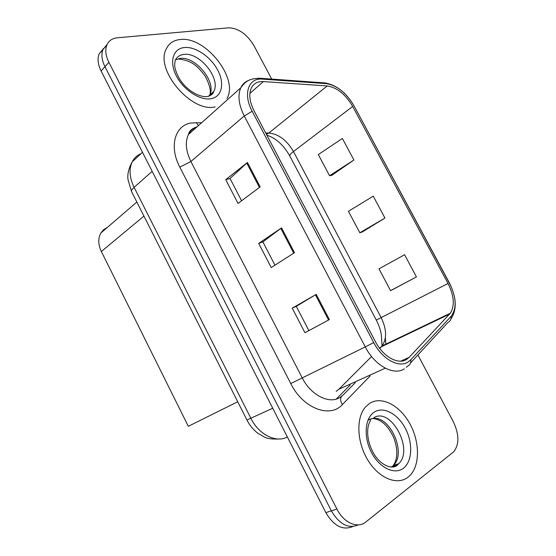 <?xml version="1.0" encoding="UTF-8"?>
<svg xmlns="http://www.w3.org/2000/svg" width="556" height="556" viewBox="0 0 556 556"><rect width="100%" height="100%" fill="white"/><g stroke="black" fill="none" stroke-linecap="round" stroke-linejoin="round"><path stroke-width="0.83" d="M336.269 399.076L350.169 385.009M237.718 401.766L188.324 426.306L101.359 251.514C98.127 244.591 97.946 238.448 100.803 233.068L103.611 229.67L107.371 227.411M408.111 477.131L409.779 475.658C420.246 465.344 419.843 441.478 409.661 423.394C399.611 405.199 381.534 395.775 369.67 403.343L365.556 406.895C355.979 417.507 356.681 441.805 367.787 460.02C378.775 478.348 397.332 485.833 408.111 477.131L409.779 475.658C420.246 465.344 419.843 441.478 409.661 423.394C399.611 405.199 381.534 395.775 369.67 403.343L365.556 406.895C355.979 417.507 356.681 441.805 367.787 460.02C378.775 478.348 397.332 485.833 408.111 477.131M226.98 98.461C238.976 78.577 205.31 35.869 180.102 39.525C173.521 40.234 168.885 43.424 166.188 49.095C154.77 69.986 191.757 113.118 215.193 106.877C191.757 113.118 154.77 69.986 166.188 49.095C168.885 43.424 173.521 40.234 180.102 39.525C205.31 35.869 238.976 78.577 226.98 98.461M406.603 359.426C398.159 365.035 383.035 356.653 375.411 341.662L254.085 110.873C249.595 101.894 248.643 94.332 251.229 88.182C253.585 83.476 257.63 81.28 263.363 81.579L327.213 85.944C337.068 87.521 345.561 94.36 352.692 106.46L448.025 283.497C454.141 295.82 454.905 305.73 450.325 313.223L409.188 357.32L406.603 359.426M408 362.06L410.821 359.739L451.138 316.301C456.969 308.26 456.379 297.092 449.352 282.802L354.186 106.14C346.388 92.901 337.082 85.402 326.275 83.65L262.411 79.119C248.469 77.576 242.722 93.943 252.167 111.242L373.729 342.593C382.111 359.086 398.756 368.26 408 362.06M107.197 44.285L102.923 49.602C101.102 54.495 101.783 60.187 104.966 66.671L331.362 510.86C339.368 524.357 348.369 529.027 358.363 524.878C348.369 529.027 339.368 524.357 331.362 510.86L104.966 66.671C101.783 60.187 101.102 54.495 102.923 49.602L107.197 44.285M241.596 200.792L230.024 178.462L247.455 162.477L225.729 179.664L238.037 203.447L260.18 186.879L247.455 162.477M230.052 178.511L225.729 179.664M292.248 308.17L296.292 306.335L316.225 294.36L292.248 308.17L304.952 332.724L329.374 319.575L316.225 294.36M274.963 265.177L262.891 241.888L281.558 227.877L258.721 243.403L271.231 267.568L294.492 252.681L281.558 227.877M262.905 241.916L258.721 243.403M271.696 79.091L254.043 45.794C247.01 34.18 238.559 28.196 228.697 27.828L117.358 37.787C112.194 38.322 108.67 40.79 106.794 45.189C104.98 50.089 105.675 55.808 108.886 62.328L336.936 509.074C343.733 522.897 357.716 528.937 365.82 521.987L453.62 451.854C459.388 444.529 459.298 434.507 453.348 421.789L417.91 354.943M392.633 289.62L416.444 276.916L404.573 254.738L378.983 268.833L390.548 290.621L392.87 289.509M331.897 175.279L353.894 160.003L342.371 138.458L318.324 154.568L329.562 175.745L332.161 175.23M384.94 218.035L373.243 196.171L348.431 211.294L359.836 232.776L362.303 231.963L384.94 218.035L359.836 232.776M296.285 306.328L308.872 330.618M416.444 276.916L390.548 290.621M353.894 160.003L329.562 175.745M103.34 48.671L99.093 53.96C97.265 58.853 97.932 64.524 101.095 70.973L325.858 512.625C333.795 526.018 342.76 530.653 352.754 526.539M143.941 216.089L101.359 251.514M193.808 129.729L193.057 128.443M370.136 375.96L342.371 404.58C330.042 418.633 302.881 408.319 290.76 383.557L179.81 167.134L190.903 161.49L302.116 377.684C310.811 395.226 329.263 404.497 340.043 397.415L343.358 394.788L355.242 382.709M179.81 167.134C168.885 146.548 174.848 125.51 190.972 123.008L201.689 122.695M197.123 126.768C193.245 128.165 190.34 130.757 188.415 134.538C184.988 142.065 185.815 151.051 190.903 161.49L244.251 115.989C238.712 104.869 237.544 95.486 240.762 87.827C242.548 84.067 245.328 81.544 249.109 80.259M410.821 359.739C411.099 362.811 410.001 364.958 407.534 366.182L406.318 367.363M385.384 337.763L385.864 344.616M451.277 286.757L354.186 106.14M326.275 83.65L324.878 82.907L322.508 82.74M410.523 362.95L447.858 322.522C450.242 321.285 451.333 319.207 451.138 316.301M262.411 79.119L260.993 78.326L258.47 78.194M252.167 111.242L244.251 115.989L365.271 346.895L373.729 342.593M404.316 368.843C393.794 375.988 374.779 365.667 365.271 346.895L290.76 383.557M108.886 62.328L101.095 70.973M336.936 509.074L325.858 512.625M390.236 342.517L390.333 342.003M342.371 404.58C339.758 400.084 340.091 396.817 343.358 394.788M198.346 125.677L196.393 122.57M352.692 106.46L293.457 151.538C286.833 140.195 278.632 134.024 268.847 133.016L265.698 132.974M327.213 85.944L268.847 133.016L266.456 134.406M263.363 81.579L249.88 93.38M336.178 391.354L338.847 389.276L371.575 356.535M409.188 357.32L400.786 361.136M385.28 368.183L338.847 389.276M449.623 314.057L381.319 346.791L382.055 345.978C387.025 338.653 386.726 329.215 381.159 317.65L293.457 151.538C290.788 153.595 289.558 155.048 289.752 155.895L289.836 156.048M379.699 348.41L381.319 346.791L379.414 348.035M448.025 283.497L376.315 320.082L289.752 155.895C284.394 146.485 276.902 138.354 266.866 135.184M280.815 228.405L293.721 253.168M315.44 294.819L328.568 320.006M246.753 163.075L259.45 187.421M140.953 153.727C137.089 155.312 134.184 158.001 132.238 161.796C128.839 169.128 129.465 177.642 134.107 187.344L250.951 418.432C258.874 434.709 276.235 443.264 287.355 436.96M272.739 408.243L246.933 420.023M279.084 439.018C264.552 439.393 264.892 436.828 258.484 433.687C253.668 430.205 249.825 425.66 246.954 420.058L131.501 191.466C131.209 190.541 132.078 189.165 134.107 187.344L152.17 171.338M142.489 152.302L132.238 161.796C128.617 168.454 127.22 174.438 128.04 179.748L131.605 191.674M397.7 464.594L397.999 463.912M391.403 467.103L393.3 465.539C407.013 453.209 389.93 415.012 372.548 418.536M391.049 467.082L397.387 464.83L398.735 463.655C414.116 449.616 390.847 406.902 373.84 417.695M371.888 418.64L367.989 420.183M374.244 412.128C364.924 417.966 363.332 436.926 371.415 452.355C379.359 467.881 394.642 475.192 403.461 468.208C412.406 461.445 413.052 442.889 405.359 428.377C397.797 413.782 383.452 406.068 374.244 412.128M395.747 466.199L396.497 464.434M213.254 92.63L213.282 91.948M209.16 96.077L209.549 95.382C217.153 82.67 195.559 55.746 179.769 58.463L175.487 59.798M208.333 96.424L213.685 91.58C221.26 78.862 199.576 51.777 183.772 54.439C179.734 54.947 176.871 56.934 175.189 60.395C174.925 64.281 172.951 66.268 179.157 78.299C186.399 90.621 200.445 98.176 208.069 96.376C211.6 95.145 213.476 93.547 213.685 91.58L209.549 95.382C211.384 91.705 209.939 85.311 205.206 76.214C199.027 68.02 193.307 60.583 178.844 59.089M184.279 47.545C173.006 48.581 169.01 61.89 176.384 75.97C183.598 90.072 200.097 100.747 210.953 98.732C221.92 96.925 224.846 83.581 217.785 70.278C210.884 56.948 195.448 46.301 184.279 47.545M212.1 94.27L212.121 93.019M136.845 202.036L100.803 233.068M195.872 127.268C191.611 128.784 189.13 131.209 188.415 134.538L240.762 87.827C244.897 82.371 248.233 78.076 260.993 78.326L324.878 82.907C336.679 85.026 346.457 92.776 354.207 106.161M450.902 318.984C454.759 313.348 456.024 306.419 454.704 298.19M106.794 45.189L99.093 53.96M388.435 343.379L388.484 342.892M450.325 313.223L382.055 345.978L381.374 335.303C380.756 330.598 379.067 325.531 376.315 320.082M372.617 418.48C380.895 419.134 387.9 425.423 393.634 437.35C397.992 449.234 397.887 458.63 393.3 465.539L398.735 463.655L397.79 464.726C393.856 469.618 382 466.908 374.188 454.377C366.55 441.589 365.897 427.258 370.762 420.162M372.242 418.494L368.176 419.738M213.156 92.067L213.129 92.873M175.564 59.756L177.614 59.221"/></g></svg>
